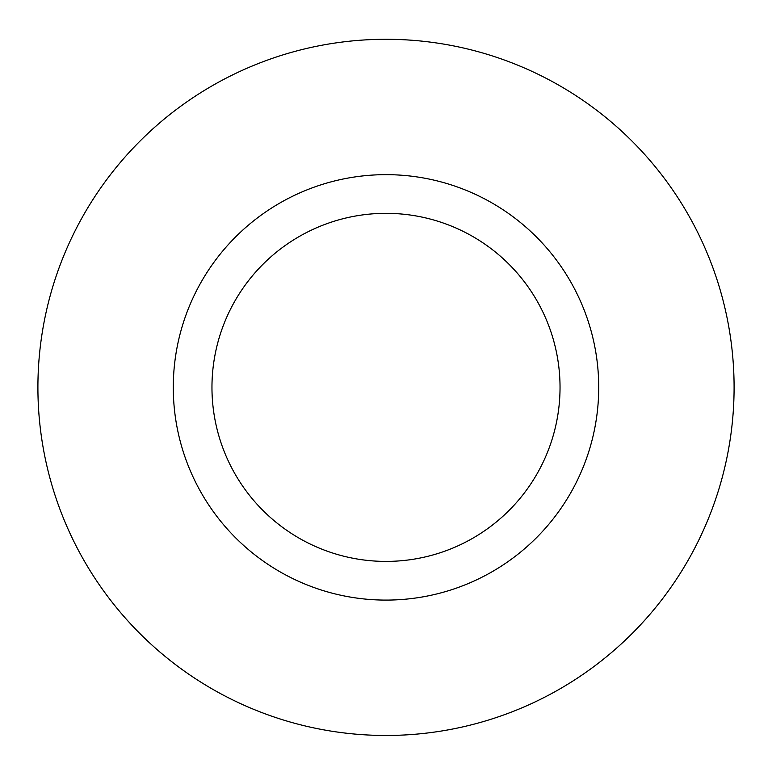 <?xml version="1.0" encoding="UTF-8"?>
<svg xmlns="http://www.w3.org/2000/svg" width="772" height="772" viewBox="0 0 772 772"><rect width="100%" height="100%" fill="white"/><g stroke="black" fill="none" stroke-linecap="round" stroke-linejoin="round"><path stroke-width="1.16" d="M386 39.285A348.085 348.085 0 0 0 84.544 561.418A348.085 348.085 0 0 0 687.456 561.418A348.085 348.085 0 0 0 386 39.285M386 174.655A212.715 212.715 0 0 0 201.781 493.733A212.715 212.715 0 0 0 570.218 493.733A212.715 212.715 0 0 0 386 174.655M386 213.333A174.047 174.047 0 0 0 235.277 474.394A174.047 174.047 0 0 0 536.723 474.394A174.047 174.047 0 0 0 386 213.333"/></g></svg>
